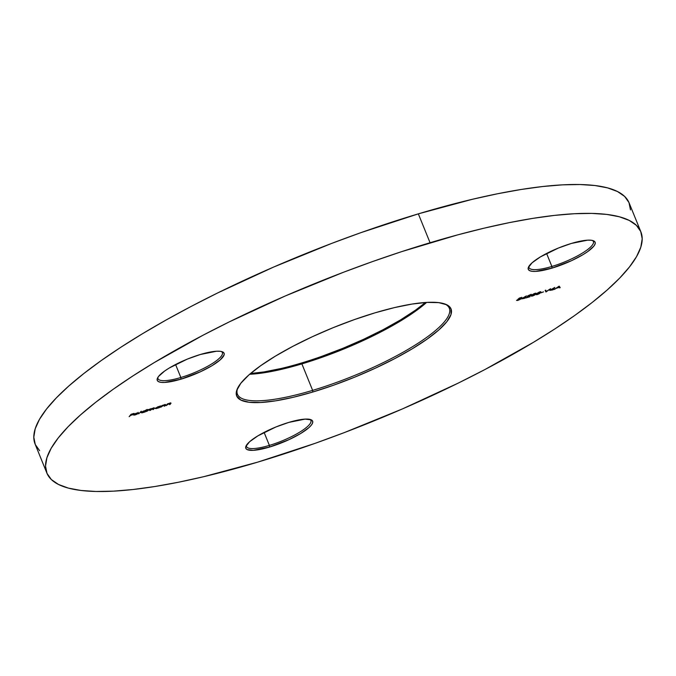 <?xml version="1.0" encoding="UTF-8"?>
<svg xmlns="http://www.w3.org/2000/svg" width="676" height="676" viewBox="0 0 676 676"><rect width="100%" height="100%" fill="white"/><g stroke="black" fill="none" stroke-linecap="round" stroke-linejoin="round"><path stroke-width="1.01" d="M237.791 387.863A114.337 26.66 157.9 0 0 312.633 390.365L312.76 392.029A115.672 26.972 -22.1 0 1 237.386 388.692A115.672 26.972 -22.1 0 1 374.969 312.853L354.266 319.638L333.158 327.674L312.473 336.665L292.987 346.264L275.453 356.1L260.556 365.792L248.852 374.969L240.808 383.284L236.718 390.415L236.744 396.085L240.893 400.082L248.996 402.245L260.75 402.49L275.69 400.817L293.249 397.285L312.76 392.029L333.462 385.244L354.57 377.208L375.256 368.217L394.742 358.618L412.275 348.782L427.173 339.09L438.876 329.913L446.92 321.599L451.01 314.467L450.977 308.797L446.836 304.8L438.732 302.637L426.978 302.392L412.039 304.065L394.471 307.597L374.969 312.853A115.672 26.972 -22.1 0 1 445.476 304.2A115.672 26.972 -22.1 0 1 421.621 342.893A115.672 26.972 -22.1 0 1 312.76 392.029L312.633 390.365A114.337 26.66 -22.1 0 1 237.445 394.252A114.337 26.66 -22.1 0 1 237.791 387.863M301.885 363.891A114.337 26.66 -22.1 0 1 249.647 374.276A114.337 26.66 157.9 0 0 301.885 363.891L312.633 390.365L301.885 363.891A114.337 26.66 157.9 0 0 426.632 302.409A114.337 26.66 -22.1 0 1 301.885 363.891L301.031 363.147L301.885 363.891M281.529 368.403L263.961 371.935L250.526 373.515A115.672 26.972 157.9 0 0 301.031 363.147A115.672 26.972 157.9 0 0 425.474 302.485L415.444 310.208L400.547 319.9L383.013 329.736L363.527 339.335L342.842 348.326L321.734 356.362M246.486 445.171A34.73 8.095 157.9 0 0 269.386 445.399L269.521 447.064A36.065 8.408 -22.1 0 1 246.022 446.025A36.065 8.408 -22.1 0 1 288.914 422.373L275.876 426.995L257.886 435.859L249.596 441.741L245.81 446.557L245.819 448.323L247.112 449.574L253.297 450.326L269.521 447.064L289.007 439.637L300.541 433.578L308.839 427.697L311.349 425.103L312.625 422.88L312.608 421.114L311.315 419.864L305.13 419.112L288.914 422.373A36.065 8.408 -22.1 0 1 310.892 419.678A36.065 8.408 -22.1 0 1 303.456 431.744A36.065 8.408 -22.1 0 1 269.521 447.064L269.386 445.399A34.73 8.095 -22.1 0 1 246.554 446.582A34.73 8.095 -22.1 0 1 246.486 445.171M157.947 377.276A34.73 8.095 157.9 0 0 180.847 377.504L180.982 379.168A36.065 8.408 -22.1 0 1 157.483 378.129A36.065 8.408 -22.1 0 1 200.375 354.486L187.336 359.1L169.346 367.964L164.699 370.989L158.547 376.439L157.271 378.67L157.28 380.436L158.573 381.678L161.099 382.354L164.767 382.43L180.982 379.168L200.468 371.741L212.011 365.682L220.3 359.801L224.086 354.985L224.077 353.218L222.784 351.976L220.258 351.3L216.59 351.224L200.375 354.486A36.065 8.408 -22.1 0 1 222.353 351.782A36.065 8.408 -22.1 0 1 214.917 363.849A36.065 8.408 -22.1 0 1 180.982 379.168L180.847 377.504A34.73 8.095 -22.1 0 1 158.015 378.687A34.73 8.095 -22.1 0 1 157.947 377.276M528.97 266.226A34.73 8.095 157.9 0 0 551.87 266.462L552.005 268.118A36.065 8.408 -22.1 0 1 528.505 267.079A36.065 8.408 -22.1 0 1 571.397 243.436L558.359 248.058L540.369 256.914L532.08 262.803L528.294 267.62L528.302 269.386L529.595 270.628L532.122 271.304L535.781 271.38L552.005 268.118L571.49 260.699L583.025 254.641L587.672 251.616L593.832 246.165L595.108 243.935L595.1 242.169L593.807 240.926L591.28 240.25L587.613 240.174L571.397 243.436A36.065 8.408 -22.1 0 1 593.376 240.74A36.065 8.408 -22.1 0 1 585.94 252.799A36.065 8.408 -22.1 0 1 552.005 268.118L551.87 266.462A34.73 8.095 -22.1 0 1 529.038 267.637A34.73 8.095 -22.1 0 1 528.97 266.226M175.574 364.508L180.847 377.504L175.574 364.508M546.597 253.458L551.87 266.462L546.597 253.458M264.105 432.395L269.386 445.399L264.105 432.395M430.063 242.735A320.559 74.757 -22.1 0 1 640.873 231.843A320.559 74.757 -22.1 0 1 257.666 462.147L203.603 476.715L178.464 482.233L154.931 486.509L133.206 489.492L113.517 491.148L96.043 491.477L80.951 490.463L68.403 488.114L58.499 484.464L51.342 479.546L47.007 473.403L45.529 466.094L46.923 457.686L51.182 448.264L58.254 437.921L68.073 426.759L80.554 414.878L95.569 402.397L112.976 389.435L132.606 376.118L154.272 362.573L202.859 335.313L229.308 321.869L285.247 295.987L343.442 272.276L372.687 261.519L401.654 251.641L457.644 234.885L484.126 228.167L509.256 222.649L532.798 218.373L554.523 215.391L574.211 213.734L591.686 213.405L606.778 214.419L619.326 216.768L629.229 220.418L636.386 225.336L640.721 231.479L642.2 238.789L640.806 247.196L636.547 256.618L629.474 266.952L619.655 278.123L607.175 290.004L592.159 302.485L574.752 315.447L555.114 328.764L533.448 342.31L484.869 369.569L458.421 383.013L402.482 408.895L344.287 432.606L315.041 443.363L257.666 462.147A320.559 74.757 -22.1 0 1 46.855 473.039A320.559 74.757 -22.1 0 1 430.063 242.735L418.334 213.853L430.063 242.735M640.873 231.843L629.145 202.961A320.559 74.757 157.9 0 0 418.334 213.853L472.397 199.285L497.536 193.767L521.069 189.491L542.794 186.508L562.483 184.852L579.957 184.523L595.049 185.537L607.597 187.886L617.501 191.536L624.658 196.454L628.993 202.597L630.471 209.906M133.713 414.667L135.31 414.887L137.82 413.763L134.245 414.54L138.411 412.875L134.372 414.118L133.856 415.123L135.639 414.785L137.82 413.763L134.245 414.54L138.36 413.306L138.343 412.842L134.701 413.923L133.603 414.971L133.409 414.489M141.14 412.436L142.822 412.639L145.289 411.878L147.241 409.394L145.847 410.619L143.304 411.143L141.14 412.436L141.952 412.85L145.289 411.878L147.241 409.394L141.039 412.732M155.269 408.211L159.418 407.645L160.804 405.879L155.269 408.211L156.08 408.617L159.418 407.645L160.804 405.879L155.167 408.507M170.648 402.989L170.783 403.555L169.769 403.175L167.428 403.893L166.042 405.668L168.949 403.606L170.411 403.352L169.507 404.628L170.783 403.555L171.02 403.124L170.42 403.014L167.428 403.893L166.042 405.668L169.499 403.42L170.411 403.411L169.507 404.628L170.073 404.459L171.011 403.09M521.323 298.902L524.432 298.395L525.793 297.372L525.066 297.592L526.384 295.919L521.323 298.902L524.432 298.395L525.793 297.372L525.066 297.592L526.384 295.919L521.323 298.902M535.823 293.266L535.798 294.068L534.623 293.452L531.522 295.353L532.629 295.995L534.741 295.023L536.093 293.494L534.344 293.536L531.919 294.905L531.311 296.13L532.629 295.995L536.085 293.426M540.893 292.852L543.512 291.88L540.893 292.852M549.74 290.393L552.85 289.894L554.016 289.117L553.483 289.083L554.802 287.41L549.74 290.393L552.85 289.894L554.016 289.117L553.483 289.083L554.802 287.41L549.74 290.393M559.111 286.168L554.227 289.48L556.407 288.23L559.263 287.376L560.201 287.689L559.196 286.142L554.227 289.48L556.407 288.23L559.263 287.376L560.201 287.689L559.111 286.168M545.912 291.964L550.551 288.728L546.352 291.44L545.752 290.165L545.143 290.35L545.988 291.947L550.551 288.728L546.352 291.44L545.752 290.165L545.143 290.35L545.912 291.964M540.665 291.812L540.639 292.623L539.465 291.998L536.364 293.899L537.471 294.542L539.583 293.57L540.944 292.049L539.465 291.998L536.761 293.46L536.153 294.677L537.471 294.542L540.927 291.973M531.311 294.99L529.967 294.837L527.753 295.86L530.609 295.302L525.725 298.006L530.001 296.73L527.272 297.355L531.184 295.125L531.159 294.643L529.967 294.837L527.28 296.265L529.68 294.93L530.728 295.175L525.725 298.006L530.001 296.73L527.272 297.355L531.311 294.99L531.192 294.271M516.608 300.262L517.993 300.372L520.858 298.86L518.619 298.691L521.897 297.305L519.312 298.082L517.715 299.485L520.165 298.758L519.498 299.595L516.608 300.262L517.579 300.482L520.182 299.417L520.757 298.462L518.72 298.936L521.897 297.305L519.312 298.082L517.715 299.485L520.3 299.02L516.582 300.448M165.324 404.586L165.459 405.152L164.437 404.763L162.096 405.49L160.711 407.256L163.617 405.203L165.088 404.949L164.184 406.217L165.459 405.152L165.628 404.628L165.088 404.611L162.096 405.49L160.711 407.256L164.167 405.017L165.088 405.008L164.184 406.217L164.75 406.048L165.679 404.687M154.043 407.941L154.196 408.473L153.3 408.101L147.968 409.724L146.582 411.49L149.878 409.293L150.663 409.233L149.734 410.543L150.292 410.374L153.029 408.346L153.832 408.304L152.877 409.605L153.444 409.436L154.111 407.941L147.968 409.724L146.582 411.49L149.878 409.293L150.435 409.648L149.734 410.543L150.292 410.374L153.029 408.346L153.629 408.642L152.877 409.605L153.444 409.436L154.407 408.034M138.749 413.83L141.267 411.185L138.749 413.83M129.141 416.703L130.637 415.36L133.138 414.608L130.831 415.115L131.414 414.371L134.11 413.374L131.043 414.287L129.141 416.703L130.637 415.36L133.333 414.363L130.831 415.115L131.414 414.371L134.11 413.374L131.043 414.287L129.141 416.703M39.614 450.664L35.279 444.521L33.8 437.211L35.194 428.804L39.453 419.382L46.526 409.048L56.345 397.877L68.825 385.996L83.841 373.515L101.248 360.553L120.886 347.236L142.551 333.69L166.042 320.044L191.131 306.431L217.579 292.987L273.518 267.105L331.713 243.394L360.959 232.637L418.334 213.853A320.559 74.757 157.9 0 0 35.127 444.157L46.855 473.039M309.963 419.399A34.73 8.095 -22.1 0 1 310.901 420.447A34.73 8.095 -22.1 0 1 269.386 445.399A34.73 8.095 157.9 0 0 301.192 431.22A34.73 8.095 157.9 0 0 309.963 419.399M592.446 240.453A34.73 8.095 -22.1 0 1 593.384 241.509A34.73 8.095 -22.1 0 1 551.87 266.462A34.73 8.095 157.9 0 0 583.675 252.283A34.73 8.095 157.9 0 0 592.446 240.453M221.424 351.503A34.73 8.095 -22.1 0 1 222.362 352.559A34.73 8.095 -22.1 0 1 180.847 377.504A34.73 8.095 157.9 0 0 212.653 363.333A34.73 8.095 157.9 0 0 221.424 351.503M444.605 303.887A114.337 26.66 -22.1 0 1 449.312 308.222A114.337 26.66 -22.1 0 1 312.633 390.365A114.337 26.66 157.9 0 0 419.365 342.377A114.337 26.66 157.9 0 0 444.614 303.887M559.905 287.241L559.584 287.875L559.035 286.911L559.905 287.241M558.773 286.624L559.162 287.215L558.967 286.734L559.162 287.215L556.914 287.892L558.706 286.447L559.162 287.215L556.914 287.892L558.773 286.624M552.917 289.252L550.982 289.658L553.678 288.044L552.917 289.252L551.041 289.818L553.745 288.204L552.917 289.252M546.216 291.162L545.988 291.947L546.216 291.162M536.364 293.899L536.06 294.567M537.276 294.06L536.169 293.418M540.639 292.623L540.445 292.142L537.682 294.288L536.93 293.73L539.228 292.074L539.786 293.114L536.659 294.313L536.803 293.418L540.327 292.285M536.33 294.246L536.752 294.195M540.259 292.353L540.707 291.736M540.124 291.753L540.082 292.793M536.448 293.798L536.651 294.305L536.93 293.73M531.522 295.353L531.218 296.02M532.434 295.513L531.505 294.651M535.798 294.068L535.603 293.587L532.84 295.742L532.088 295.184L534.378 293.528L535.231 294.237L534.75 294.736L531.818 295.758L531.961 294.871L535.485 293.73M531.488 295.699L531.911 295.64M535.417 293.806L535.857 293.19M535.274 293.207L535.231 294.237M531.615 295.268L531.809 295.75L532.088 295.184M530.584 294.55L530.728 295.175M524.5 297.761L522.556 298.158L525.26 296.553L524.5 297.761L522.624 298.319L525.328 296.705L524.5 297.761M520.165 298.361L520.3 299.02M170.783 403.555L170.682 402.947M170.217 402.862L170.411 403.411M167.394 403.935L167.564 404.358L167.394 403.935M164.885 404.459L165.079 404.941L165.358 404.544M155.733 408.16L155.303 408.169M155.269 408.169L155.886 408.135M158.243 406.791L159.544 406.935L157.136 408.186L155.835 408.042L158.184 406.639L159.629 406.699L158.615 407.594L155.767 408.236L158.243 406.791M159.435 406.217L159.544 406.935M154.196 408.473L154.12 407.831M153.029 408.346L153.629 408.642M149.878 409.293L150.435 409.648M144.115 411.016L145.416 411.16L143.008 412.411L141.706 412.267L144.056 410.873L145.501 410.932L144.487 411.828L141.639 412.47L144.115 411.016M145.306 410.45L145.416 411.16M138.141 412.36L138.343 412.842M138.36 413.306L138.217 412.749M134.254 414.616L133.654 414.641M137.963 413.264L134.389 414.109L136.56 413.112L137.963 413.264L134.473 414.303L137.963 413.264L137.76 412.69M153.832 408.287L153.629 407.805M150.672 409.233L150.469 408.752"/></g></svg>
